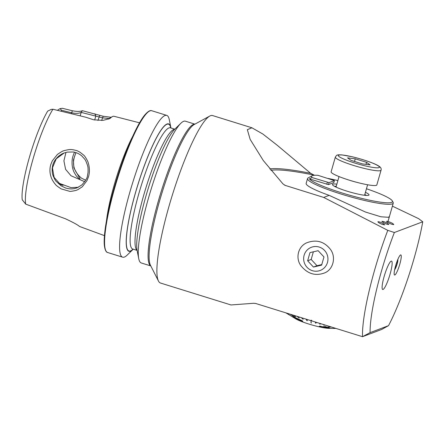 <?xml version="1.0" encoding="UTF-8"?>
<svg xmlns="http://www.w3.org/2000/svg" width="445" height="445" viewBox="0 0 445 445"><rect width="100%" height="100%" fill="white"/><g stroke="black" fill="none" stroke-linecap="round" stroke-linejoin="round"><path stroke-width="0.67" d="M25.715 204.138A54.907 9.267 -72.7 0 1 33.019 159.071A54.907 9.267 -72.7 0 1 52.927 109.236L51.203 109.414L47.671 111.122A52.332 8.833 -72.7 0 0 29.337 157.569A52.332 8.833 -72.7 0 0 22.25 199.772L25.715 204.138L65.382 218.745C72.991 222.3 77.703 224.864 79.516 226.433A57.739 9.745 107.3 0 0 79.794 226.566L104.464 235.639M314.482 175.269L310.638 173.311L277.313 145.326L262.856 134.028L251.909 127.787L247.337 129.695L250.173 139.418L263.312 160.556L282.887 183.807L285.05 185.354L323.704 197.43L329.178 195.361L365.412 212.009L380.859 216.776L388.446 217.288L389.458 216.398M392.401 206.146L418.65 218.673L422.75 221.782L394.359 232.513L387.784 230.343A87.693 14.802 107.3 0 0 362.519 336.693L255.719 303.484L253.589 303.279L231.005 304.959L160.506 283.037A87.693 14.802 -72.7 0 1 158.47 281.045A87.693 14.802 -72.7 0 1 187.15 154.031A87.693 14.802 -72.7 0 1 209.779 116.045A87.693 14.802 -72.7 0 1 212.588 115.561L251.909 127.787M387.784 230.343L323.704 197.43M306.727 242.798C316.423 239.171 324.422 241.485 330.73 249.756C336.186 257.494 333.127 269.336 324.933 272.802C315.694 276.317 307.734 274.014 301.065 265.893C295.274 258.428 297.922 246.552 306.727 242.798M422.75 221.782A81.747 13.801 107.3 0 1 388.513 325.668L381.654 329.461L362.519 336.693L370.101 332.632A81.747 13.801 107.3 0 1 394.359 232.513M391.183 261.12A14.863 2.509 107.3 0 0 384.441 275.472A14.863 2.509 107.3 0 0 382.706 289.478A14.863 2.509 107.3 0 0 389.514 276.034A14.863 2.509 107.3 0 0 391.533 261.093A14.863 2.509 107.3 0 0 391.183 261.12M382.878 223.379L384.741 224.87L382.85 224.586C379.963 223.529 378.311 222.578 377.888 221.738C379.274 221.766 380.937 222.311 382.878 223.379M387.345 223.223C385.303 222.061 383.479 221.432 381.871 221.332L384.068 222.989C386.182 224.058 387.762 224.558 388.813 224.491L387.345 223.223M392.863 223.629L393.797 224.569C392.835 224.658 391.166 224.119 388.797 222.956C387.389 222.261 386.672 221.721 386.649 221.343C387.022 220.803 392.301 223.084 392.863 223.629M312.101 175.769A41.318 5.323 16 0 0 312.056 177.555L329.055 182.639L334.395 180.603L317.958 175.324A41.318 5.323 16 0 0 312.101 175.769L308.107 177.939A44.589 5.741 16 0 0 307.54 178.551L306.16 183.368A44.589 5.741 16 0 0 329.178 195.361M388.513 325.668L370.101 332.632M394.832 275.004A10.535 1.78 -72.7 0 1 394.431 274.921A10.535 1.78 -72.7 0 1 396.011 264.436A10.535 1.78 -72.7 0 1 400.656 254.907A10.535 1.78 -72.7 0 1 399.755 264.336A10.535 1.78 -72.7 0 1 394.832 275.004M106.511 220.57A59.285 10.007 -72.7 0 1 132.682 136.393M57.366 110.349L60.058 108.619L62.428 108.307L72.385 110.761C76.929 111.656 80.256 111.628 82.37 110.694L103.179 116.251L111.133 117.285M139.552 122.82L114.081 116.301A57.739 9.745 107.3 0 0 112.318 116.64A57.739 9.745 107.3 0 0 110.621 117.953L109.748 118.587L103.034 120.367L93.75 119.816L85.802 117.235L52.927 109.236M74.549 152.234C73.853 153.425 72.251 157.608 72.146 160.317C71.639 166.575 73.303 170.674 74.126 172.315L76.167 175.725L79.449 179.151M57.416 154.46C61.087 151.917 63.134 150.727 63.563 150.888C63.018 150.805 69.654 149.236 70.477 149.587C71.473 149.286 77.297 150.516 78.053 151.2L79.816 152.129C83.226 154.632 84.917 156.112 84.889 156.568C84.806 156.045 88.138 161.635 88.143 162.609L88.716 164.561C90.074 170.708 89.067 174.891 88.499 176.726L86.998 180.553L82.331 186.761L77.664 189.77L75.934 190.427C71.945 191.3 69.798 191.578 69.498 191.272L61.137 188.88C57.483 186.455 55.636 185.02 55.592 184.564C55.714 184.864 52.015 180.537 50.986 176.737C49.684 172.749 49.601 168.738 50.736 164.7L52.288 160.856L57.416 154.46M84.728 181.71L71.016 175.764L65.587 169.334L63.908 160.851L65.96 152.407M58.601 183.106L71.033 187.629L78.342 187.267M150.805 265.932L141.304 262.978A74.243 12.532 -72.7 0 1 138.745 258.684A74.243 12.532 -72.7 0 1 151.383 188.363A74.243 12.532 -72.7 0 1 180.854 123.276A74.243 12.532 -72.7 0 1 185.393 121.19L194.899 124.149M138.745 258.684L137.155 250.674A66.728 11.264 -72.7 0 1 148.513 187.473A66.728 11.264 -72.7 0 1 175.002 128.972L180.854 123.276M133.25 249.189A66.728 11.264 -72.7 0 1 133.044 249.395A66.728 11.264 -72.7 0 1 130.535 251.164A66.728 11.264 -72.7 0 1 139.741 178.807A66.728 11.264 -72.7 0 1 170.886 127.693A66.728 11.264 -72.7 0 1 170.941 127.982M133.044 249.395L127.187 255.091A74.243 12.532 -72.7 0 1 124.4 257.054A74.243 12.532 -72.7 0 1 122.648 257.177A74.243 12.532 -72.7 0 1 132.727 182.561A74.243 12.532 -72.7 0 1 166.736 115.389A74.243 12.532 -72.7 0 1 169.295 119.683L170.886 127.693M109.214 118.548L102.406 117.803L81.19 112.396C78.821 113.531 75.617 113.647 71.573 112.752L61.505 110.271L61.204 111.311M82.37 110.694L81.19 112.396L80.189 115.828M94.835 113.825L95.836 115.995L94.679 120.028M108.608 119.104L108.78 118.949A56.176 9.484 -72.7 0 1 110.432 117.669L112.318 116.64M61.505 110.271L60.058 108.619M99.725 115.383L97.939 120.478M103.179 116.251L101.638 120.489M110.621 117.953L108.78 118.949M61.137 185.843L65.421 187.918C64.664 187.701 68.942 189.242 72.524 188.847C75.027 188.446 72.713 189.114 76.968 187.862L81.802 184.981C85.54 180.792 87.409 177.766 87.409 175.909L88.032 172.554C88.127 168.805 88.021 166.714 87.715 166.269L87.487 165.284C85.234 158.648 84.35 159.093 84.522 158.915L81.791 155.917C77.475 152.335 73.336 152.012 73.291 151.995L67.267 152.112L64.097 153.002C62.906 153.325 61.149 154.337 58.818 156.034C54.101 160.178 53.116 163.855 52.705 165.368L52.148 168.644C52.204 172.226 52.415 174.273 52.794 174.779L53.111 175.781C54.757 179.413 55.781 181.276 56.181 181.371L61.137 185.843M63.785 184.886L62.667 185.309L60.27 184.297L54.118 177.394L52.449 167.882L56.215 158.826L64.152 152.985M85.663 180.208L81.507 178.184C73.169 171.18 71.356 162.675 76.067 152.663M75.917 152.613L73.397 160.022L73.887 167.915L80.017 178.751L78.893 179.174M307.54 178.551A44.589 5.741 16 0 0 341.549 194.187A44.589 5.741 16 0 0 393.263 203.131A44.589 5.741 16 0 0 393.107 202.308L392.29 200.873A43.399 5.59 -164 0 1 355.616 196.857A43.399 5.59 -164 0 1 309.397 178.89L328.482 184.619L333.817 182.55M366.346 195.433A17.833 2.297 16 0 0 364.8 194.548M336.225 186.355A17.833 2.297 16 0 0 334.445 186.288M336.859 184.141A19.024 2.453 16 0 0 332.437 184.653A19.024 2.453 16 0 0 346.95 191.139A19.024 2.453 16 0 0 368.911 195.116A19.024 2.453 16 0 0 365.434 192.335M312.056 177.555L309.397 178.89M327.893 178.412A43.399 5.59 -164 0 1 337.889 180.564M366.463 188.758A43.399 5.59 -164 0 1 392.29 200.873M295.68 317.802L292.721 316.64M331.091 326.919L328.115 327.092L331.013 326.897M324.744 324.945L323.765 325.167L324.694 324.928M320.617 323.66L319.582 324.127L320.584 323.654M315.995 322.224L315.316 322.981L315.983 322.219M311.65 320.873L311.667 320.344M306.672 319.326L307.339 320.65L306.644 319.315M301.866 317.83L303.195 319.332L301.816 317.813M297.466 316.462L299.212 317.986L297.399 316.44M293.672 315.282L295.469 316.64L293.583 315.255M290.607 314.331L295.235 317.474L290.507 314.298M302.155 320.723L295.625 317.774L302.155 320.723L302.806 321.373L299.741 320.578L293.338 317.213L292.71 316.668L295.614 317.808M285.896 312.863L295.791 318.87A19.024 2.453 16 0 0 300.737 321.201A19.024 2.453 16 0 0 328.866 328.354L336.008 328.449M320.15 326.168L322.43 326.78L325.428 326.613L329.689 328.082L325.434 326.586L322.436 326.752L319.304 326.207L320.161 326.141M321.585 326.797L320.645 326.875L321.579 326.825L319.304 326.207M315.316 322.981L315.889 323.142L316.551 322.397M327.793 326.096L328.666 326.168M323.765 325.167L325.217 325.095M319.582 324.127L321.14 323.827M311.094 320.178L310.977 322.814L311.55 322.981M328.115 327.092L331.43 327.025M287.982 313.514L288.905 314.025M306.082 319.143L306.783 320.478L307.339 320.65M301.287 317.652L303.195 319.332M296.921 316.295L299.212 317.986M290.179 314.198L295.235 317.474M293.177 315.127L295.469 316.64M302.144 320.75L302.806 321.373M293.973 317.424L298.918 320.027C300.865 320.823 301.599 320.956 301.109 320.428L294.323 317.674L298.929 320C300.87 320.795 301.599 320.928 301.115 320.4M301.449 320.756L301.109 320.428M329.689 328.082L320.645 326.875M327.893 327.832L325.673 326.908L323.509 327.031L327.893 327.832M327.898 327.804L323.515 327.003M394.682 269.503A5.351 0.901 107.3 0 0 395.399 268.535A5.351 0.901 107.3 0 0 397.83 260.714A5.351 0.901 107.3 0 0 397.791 259.507M395.41 268.307L397.046 264.08A4.978 0.84 107.3 0 1 395.41 268.307L395.332 268.446A4.978 0.84 107.3 0 1 394.754 269.169M396.478 263.001L397.051 263.179L397.046 264.08A4.978 0.84 107.3 0 0 397.73 260.153A4.978 0.84 107.3 0 0 397.658 259.824M397.73 260.153L397.329 260.381L397.73 260.153L397.051 263.179M389.959 274.559A14.863 2.509 107.3 0 0 391.533 261.093A14.863 2.509 107.3 0 0 384.725 274.543A14.863 2.509 107.3 0 0 382.706 289.478A14.863 2.509 107.3 0 0 389.959 274.559M370.157 164.889L362.441 163.91L351.133 160.395L347.545 157.853L355.266 158.832L366.574 162.347L370.157 164.889M335.341 157.085L331.119 171.82A23.78 3.065 16 0 0 349.253 180.158A23.78 3.065 16 0 0 376.837 184.925L381.059 170.19A23.78 3.065 -164 0 1 353.48 165.423A23.78 3.065 -164 0 1 335.341 157.085C336.387 155.477 337.093 154.804 337.471 155.06C338.445 154.994 336.893 154.671 341.932 154.91L352.423 156.812C364.316 159.666 375.569 163.805 378.767 166.063C380.753 167.237 381.521 168.611 381.059 170.19M354.515 161.446L355.266 158.832M365.996 164.361L366.574 162.347M312.412 270.694A12.404 12.121 -110.7 0 0 327.603 256.109A12.404 12.121 -110.7 0 0 307.384 249.817A12.404 12.121 -110.7 0 0 312.412 270.694M321.624 265.137L323.966 256.96L318.147 250.696L309.976 252.61L307.634 260.787L313.452 267.056L321.624 265.137M321.78 264.591L316.996 265.715L313.452 267.056M307.634 260.787L311.177 259.452L316.996 265.715M311.177 259.452L313.363 251.814M313.753 175.046A92.554 11.92 16 0 0 270.894 170.329M284.31 184.959A92.554 11.92 16 0 0 285.757 185.632M310.638 173.311A94.351 12.154 16 0 0 269.776 168.955M105.732 250.44A73.648 12.432 -72.7 0 1 117.252 177.75A73.648 12.432 -72.7 0 1 148.986 111.345M107.634 252.51A74.243 12.532 -72.7 0 1 117.714 177.894A74.243 12.532 -72.7 0 1 151.723 110.722C151.511 110.66 149.665 109.325 144.731 115.038C137.188 124.144 126.146 149.236 117.641 176.47C108.725 204.65 103.19 233.058 104.33 245.123C105.17 252.465 107.412 252.437 107.634 252.51L122.648 257.177M158.47 281.045L150.438 265.209A74.766 12.621 -72.7 0 1 162.325 191.767A74.766 12.621 -72.7 0 1 194.187 124.533L209.779 116.045M150.783 265.887A74.243 12.532 -72.7 0 1 161.224 191.422A74.243 12.532 -72.7 0 1 194.854 124.172M137.077 250.274A63.468 10.713 -72.7 0 1 146.238 186.767A63.468 10.713 -72.7 0 1 174.713 129.261M137.099 250.385L132.727 249.028A63.468 10.713 -72.7 0 1 141.343 185.242A63.468 10.713 -72.7 0 1 170.418 127.821L174.79 129.178M133.094 249.139A66.439 11.214 -72.7 0 1 130.613 250.885A66.439 11.214 -72.7 0 1 139.769 178.873A66.439 11.214 -72.7 0 1 170.785 127.932M72.385 110.761L71.328 113.609M327.359 182.316L326.791 184.297M329.055 182.639L328.482 184.619M334.367 180.631L333.8 182.611M395.894 264.831L396.523 265.025M395.255 267.089L395.666 267.217M354.604 162.976A21.404 2.759 16 0 0 378.422 165.991A21.404 2.759 16 0 0 343.529 155.144A21.404 2.759 16 0 0 354.604 162.976M357.229 182.439A14.863 1.913 -164 0 1 350.699 180.62A14.863 1.913 -164 0 1 349.064 180.097M170.062 127.62L170.418 127.821M132.727 249.028L132.36 248.978M166.736 115.389L151.723 110.722M109.437 118.748L109.743 118.581M388.001 221.477L393.263 203.131M334.395 180.603L333.828 182.589M394.615 269.854A20.809 20.809 0 0 0 395.399 268.535M397.83 260.714A20.809 20.809 0 0 0 397.93 259.179M364.594 195.277L367.603 184.77M336.02 187.084L339.029 176.576"/></g></svg>
